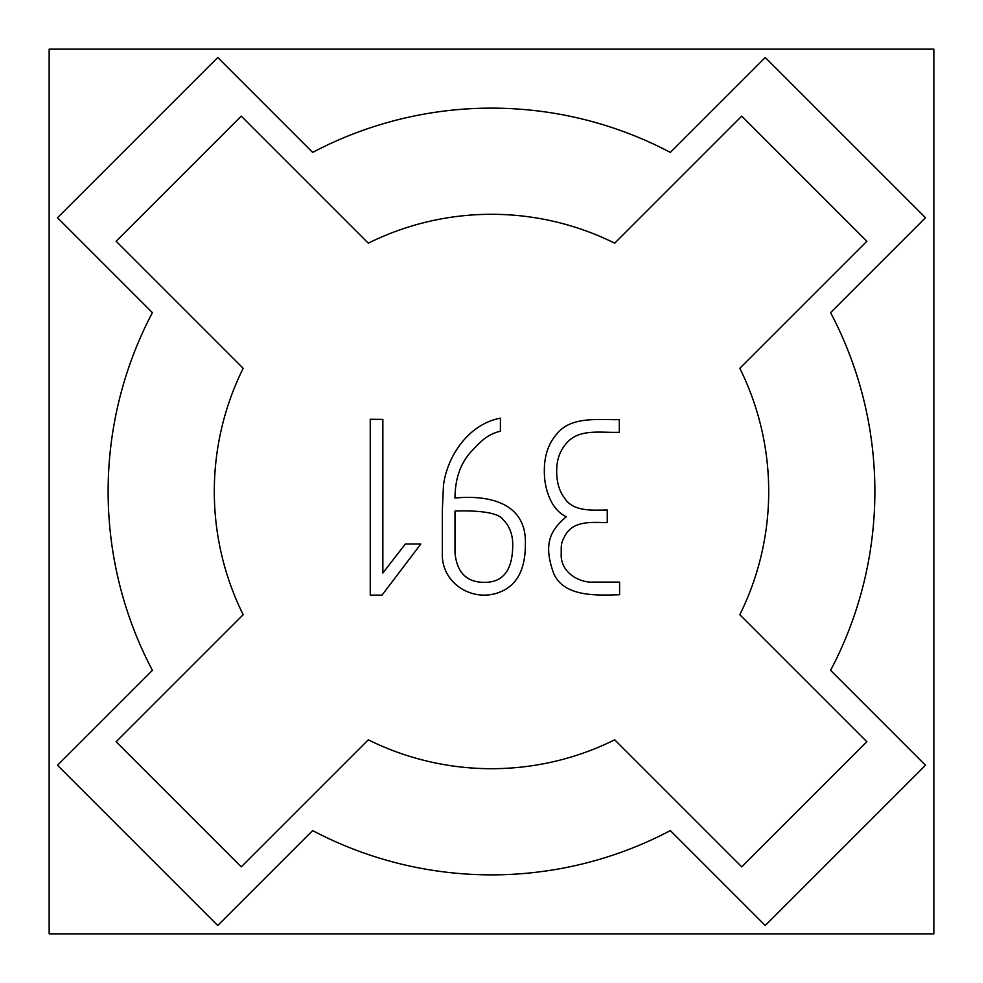<?xml version="1.0" encoding="UTF-8"?>
<svg xmlns="http://www.w3.org/2000/svg" width="983" height="983" viewBox="0 0 983 983"><rect width="100%" height="100%" fill="white"/><g stroke="black" fill="none" stroke-linecap="round" stroke-linejoin="round"><path stroke-width="1.47" d="M370.247 419.262L382.854 419.397L382.854 573.015L405.365 544.004L420.822 544.004L382.043 595.12L370.247 595.12L370.247 419.262M619.597 582.108L619.597 594.715C596.325 595.452 563.173 597.05 553.429 572.745C544.299 546.683 548.023 531.852 566.306 516.751C550.701 509.563 544.066 488.084 544.336 470.378C544.385 455.461 548.502 443.394 556.685 434.179C570.631 416.055 598.414 419.95 619.315 419.667L619.315 432.274C601.584 433.11 578.741 427.998 566.171 443.665C559.819 450.89 556.648 460.019 556.685 471.054C556.636 482.174 559.302 491.254 564.684 498.307C573.47 511.91 592.614 510.152 607.248 509.968L607.248 522.575C592.331 522.538 573.875 520.105 565.225 535.33C560.064 544.742 561.526 545.737 561.158 555.936C561.907 573.753 580.4 582.907 593.154 582.108L619.597 582.108M741.735 866.846L866.846 741.735L739.818 614.707A277.206 277.206 0 0 0 739.818 368.293L866.846 241.265L741.735 116.154L614.707 243.182A277.206 277.206 0 0 0 368.293 243.182L241.265 116.154L116.154 241.265L243.182 368.293A277.206 277.206 0 0 0 243.182 614.707L116.154 741.735L241.265 866.846L368.293 739.818A277.206 277.206 0 0 0 614.707 739.818L741.735 866.846M500.408 418.18L500.408 431.193C487.937 434.289 482.039 440.003 471.398 451.394C460.548 463.116 455.08 478.672 454.994 498.037C487.076 494.891 527.085 501.785 525.364 544.545C525.377 570.459 516.247 586.556 497.976 592.81C471.176 602.124 440.421 582.415 442.375 551.868L442.375 509.427L443.468 485.43C447.068 456.296 468.572 424.029 500.408 418.18M49.15 933.85L933.85 933.85L933.85 49.15L49.15 49.15L49.15 933.85M312.655 152.402A383.37 383.37 0 0 1 670.345 152.402L765.253 57.493L925.507 217.747L830.598 312.655A383.37 383.37 0 0 1 830.598 670.345L925.507 765.253L765.253 925.507L670.345 830.598A383.37 383.37 0 0 1 312.655 830.598L217.747 925.507L57.493 765.253L152.402 670.345A383.37 383.37 0 0 1 152.402 312.655L57.493 217.747L217.747 57.493L312.655 152.402M454.994 511.049L454.994 552.544C456.739 572.438 466.581 582.378 484.545 582.378C503.308 582.391 512.708 569.882 512.745 544.815C512.733 534.445 509.513 526.04 503.124 519.602C497.165 510.89 469.727 510.546 454.994 511.049"/></g></svg>
